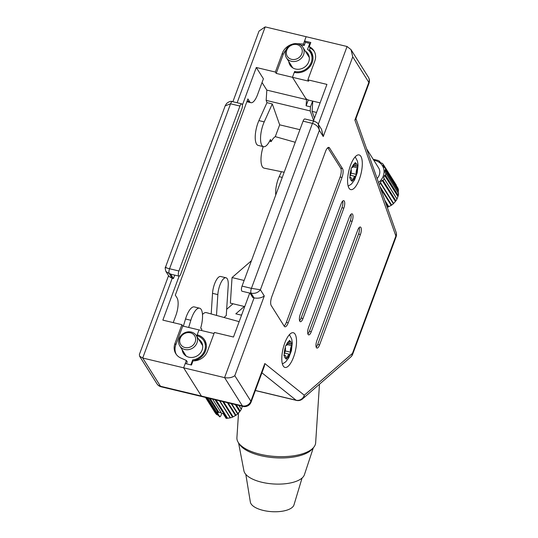 <?xml version="1.0" encoding="UTF-8"?>
<svg xmlns="http://www.w3.org/2000/svg" width="538" height="538" viewBox="0 0 538 538"><rect width="100%" height="100%" fill="white"/><g stroke="black" fill="none" stroke-linecap="round" stroke-linejoin="round"><path stroke-width="0.81" d="M299.915 129.678L279.666 124.829L275.295 136.645L295.248 142.288M275.295 136.645A16.967 5.945 103.5 0 0 271.199 141.588L269.612 141.185M305.308 51.144A10.632 9.422 147.8 0 1 308.039 53.84A10.632 9.422 147.8 0 1 306.889 65.004A10.632 9.422 147.8 0 1 295.523 69.012A10.632 9.422 147.8 0 1 290.043 65.172A10.632 9.422 147.8 0 1 288.785 61.54M198.697 339.337A10.632 9.422 147.8 0 1 201.434 342.04A10.632 9.422 147.8 0 1 200.284 353.197A10.632 9.422 147.8 0 1 188.919 357.212A10.632 9.422 147.8 0 1 183.431 353.372A10.632 9.422 147.8 0 1 182.18 349.734M239.168 321.657L206.35 312.625A17.155 6.005 103.5 0 0 202.483 314.508M281.414 171.689L279.182 176.659A15.784 5.528 103.5 0 0 275.759 194.978M263.19 146.605A17.155 6.005 103.5 0 0 264.138 168.159L284.165 172.254M279.666 124.829L272.282 103.942L266.969 102.664L258.913 120.599A16.47 5.763 103.5 0 0 258.186 145.408L263.499 146.679A16.47 5.763 103.5 0 0 270.446 139.463L271.199 141.588M266.969 102.664L266.162 100.384L266.828 90.115L262.04 82.509M201.515 330.52A16.967 5.945 -76.5 0 1 201.837 329.095L200.654 328.14A16.47 5.763 103.5 0 0 199.578 308.187L194.265 306.916A16.47 5.763 103.5 0 0 185.529 318.994L183.357 326.176M224.03 317.487L226.256 315.55L228.213 285.604A12.69 4.445 103.5 0 0 225.987 277.763L220.674 276.492A12.69 4.445 103.5 0 0 212.53 293.338L211.192 313.957M233.028 303.782L226.666 309.31M244.279 306.472L235.819 313.822L241.555 315.194M310.204 44.082L309.767 43.39L307.541 49.395A13.376 11.856 147.8 0 1 310.365 52.381A13.376 11.856 147.8 0 1 308.913 66.423A13.376 11.856 147.8 0 1 294.616 71.467L295.328 72.59M193.276 360.863L192.678 359.915L190.842 364.872M294.616 71.467L292.464 77.29L306.519 99.617L306.115 105.798L308.281 99.94M206.283 344.589L203.754 340.581A13.376 11.856 147.8 0 0 196.854 335.746L199.013 329.922L182.759 326.035L175.812 344.818A13.726 12.159 -32.2 0 0 176.303 354.428M203.754 340.581A13.376 11.856 147.8 0 1 192.678 359.915M309.767 43.39L305.389 42.341L304.259 45.407L303.412 44.062L297.111 43.665A13.726 12.159 -32.2 0 0 296.7 43.645M313.593 120.458L310.224 110.936L310.487 106.84L312.618 101.083M179.114 276.149L162.853 320.123L181.911 324.69L174.964 343.473A13.726 12.159 -32.2 0 0 175.852 353.775A13.726 12.159 -32.2 0 0 180.829 358.019L186.37 360.46L187.217 361.805L186.471 363.822M186.37 360.46L183.646 367.824L201.427 396.069A6.859 2.401 103.5 0 0 202.1 396.607A6.859 2.401 -76.5 0 1 201.427 396.069L183.646 367.824L185.233 363.527L191.488 365.026L193.028 360.857A13.726 12.159 -32.2 0 0 207.473 351.233L214.413 332.471L233.479 337.03L249.733 293.082M255.348 390.548A6.859 2.401 103.5 0 0 255.51 390.601A6.859 2.401 -76.5 0 1 255.348 390.548L296.445 400.406A6.859 2.401 -76.5 0 1 296.088 400.225L261.919 372.794M232.887 101.729L259.02 31.09L265.194 26.9L306.135 36.705L303.412 44.062M285.947 50.041A13.726 12.159 -32.2 0 0 283.163 54.614L276.209 73.397L292.464 77.29L305.671 98.272A3.43 1.042 -159.7 0 0 309.639 100.371L312.766 101.117L312.101 111.379L314.468 118.084M276.209 73.397L275.369 72.052L256.303 67.492L242.396 105.085M173.223 322.605L175.859 315.476A13.726 4.808 103.5 0 0 177.009 297.837L175.314 295.147L247.904 98.925L249.592 101.615A13.726 4.808 103.5 0 0 250.937 102.697A13.726 4.808 103.5 0 0 257.52 94.735L263.412 78.79L256.303 67.492M266.828 90.115L306.519 99.617M264.286 295.967C261.495 297.944 258.092 298.59 254.071 297.911L251.111 293.203C255.073 293.788 258.166 292.652 260.392 289.774L264.286 295.967L234.797 375.679C232.012 377.656 228.61 378.308 224.588 377.622L142.711 358.019L172.194 278.307L169.073 276.485L165.879 271.414L169.235 273.6L172.194 278.307L173.444 278.603L174.736 275.126M292.006 44.291A13.726 12.159 -32.2 0 0 282.315 53.269L275.369 72.052M310.487 106.84L306.115 105.798M266.162 100.384L310.224 110.936M178.979 276.142A3.773 1.325 103.5 0 0 180.788 273.95L241.804 109.006A3.773 1.325 103.5 0 0 242.12 104.15A3.773 1.325 103.5 0 0 241.75 103.854A3.773 1.325 103.5 0 0 239.941 106.047L178.925 270.991A3.773 1.325 103.5 0 0 178.609 275.839A3.773 1.325 103.5 0 0 178.979 276.142L170.855 274.192A3.773 1.325 -76.5 0 1 170.485 273.896L173.444 278.603M181.911 324.69L182.759 326.035M241.132 315.093L241.811 314.501M272.282 103.942L264.225 121.87A16.47 5.763 103.5 0 0 263.499 146.679M199.578 308.187A16.47 5.763 103.5 0 0 190.835 320.265L188.67 327.447M304.259 45.407L300.876 45.192M234.797 375.679L250.883 401.234A6.859 6.079 147.8 0 1 242.369 405.867L160.492 386.264A6.859 6.079 147.8 0 1 156.948 383.789A6.859 6.859 0 0 0 161.158 386.809A6.859 2.401 -76.5 0 1 160.492 386.264L142.711 358.019L139.584 356.196L139.403 354.448L168.549 275.658M166.013 267.178C164.776 267.319 165.953 267.837 169.551 268.744L178.925 270.991M165.879 271.414C165.139 268.549 164.998 267.184 165.455 267.312L225.18 105.852L230.567 103.8L169.551 268.744A3.773 1.325 -76.5 0 0 169.235 273.6L170.485 273.896M225.987 277.763A12.69 4.445 103.5 0 0 217.843 294.609L216.491 315.416M350.534 165.267A17.841 6.248 103.5 0 0 350.783 189.611A17.841 6.248 103.5 0 0 359.344 179.262A17.841 6.248 103.5 0 0 359.095 154.917A17.841 6.248 103.5 0 0 350.534 165.267M284.757 343.096A17.841 6.248 103.5 0 0 285.005 367.434A17.841 6.248 103.5 0 0 293.566 357.084A17.841 6.248 103.5 0 0 293.318 332.74A17.841 6.248 103.5 0 0 284.757 343.096M316.552 112.449L312.101 111.379M197.984 336.075L197.197 334.831A14.412 12.771 147.8 0 1 204.628 340.029A14.412 12.771 147.8 0 1 194.494 360.527L194.379 360.837M214.03 333.52L199.013 329.922L197.197 334.831M294.279 72.388L292.464 77.29L308.711 81.184L307.864 79.839L314.811 61.07A13.726 12.159 -32.2 0 0 313.923 50.767A13.726 12.159 -32.2 0 0 309.249 46.658L310.096 48.003L309.478 49.684A14.412 12.771 147.8 0 1 311.233 51.836A14.412 12.771 147.8 0 1 309.673 66.954A14.412 12.771 147.8 0 1 294.279 72.388M309.478 49.684L311.172 52.374A14.412 12.771 147.8 0 1 311.986 53.235M305.389 42.341L304.542 40.996L306.135 36.705L347.071 46.503L351.025 49.637L352.746 56.82L323.257 136.538L319.364 130.351L318.254 124.143M304.542 40.996L310.796 42.489L309.249 46.658M320.097 102.872L312.766 101.117M313.385 121.003L326.929 84.399L307.864 79.839M161.158 386.809L243.035 406.412A6.859 2.401 103.5 0 1 242.369 405.867L224.588 377.622L254.071 297.911L252.82 297.608L249.861 292.901L251.111 293.203A3.773 1.325 -76.5 0 1 251.428 288.348L312.444 123.404L303.069 121.158A3.773 1.325 -76.5 0 1 304.878 118.965L314.253 121.211A3.773 1.325 103.5 0 0 312.444 123.404C316.257 124.655 318.563 126.968 319.364 130.351L260.392 289.774L251.428 288.348L242.053 286.102L303.069 121.158M329.525 147.95A6.859 2.401 103.5 0 0 328.853 147.405A6.859 2.401 103.5 0 0 325.564 151.386L271.804 296.714A6.859 2.401 103.5 0 0 271.226 305.537L284.266 326.25A6.859 2.401 103.5 0 0 284.938 326.795A6.859 2.401 103.5 0 0 288.227 322.807L341.986 177.486A6.859 2.401 103.5 0 0 342.558 168.663L329.525 147.95L328.012 147.587M360.413 234.507A5.488 1.923 103.5 0 0 360.339 227.016A5.488 1.923 103.5 0 0 357.703 230.203L316.875 340.574A5.488 1.923 103.5 0 0 316.956 348.066A5.488 1.923 103.5 0 0 319.585 344.878L360.413 234.507L358.537 234.057A5.488 1.923 103.5 0 0 359.229 227.513M352.114 221.326A5.488 1.923 103.5 0 0 352.04 213.835A5.488 1.923 103.5 0 0 349.404 217.022L308.577 327.393A5.488 1.923 103.5 0 0 308.657 334.885A5.488 1.923 103.5 0 0 311.287 331.697L352.114 221.326L350.245 220.876A5.488 1.923 103.5 0 0 350.931 214.332M343.822 208.139A5.488 1.923 103.5 0 0 343.742 200.654A5.488 1.923 103.5 0 0 341.112 203.835L300.285 314.212A5.488 1.923 103.5 0 0 300.359 321.704A5.488 1.923 103.5 0 0 302.988 318.516L343.822 208.139L341.946 207.695A5.488 1.923 103.5 0 0 342.632 201.145M250.015 293.149L242.1 291.253A3.773 1.325 -76.5 0 1 241.737 290.957A3.773 1.325 -76.5 0 1 242.053 286.102M314.32 51.453A13.726 12.159 -32.2 0 0 310.096 48.003M299.592 320.756A5.488 1.923 103.5 0 0 301.119 318.066L341.946 207.695M307.891 333.937A5.488 1.923 103.5 0 0 309.411 331.247L350.245 220.876M316.189 347.118A5.488 1.923 103.5 0 0 317.709 344.428L358.537 234.057M284.118 326.015A6.859 2.401 103.5 0 0 286.357 322.363L340.11 177.036A6.859 2.401 103.5 0 0 340.689 168.212L327.797 147.735M314.253 121.211C316.929 122.482 318.294 123.505 318.348 124.285L321.536 129.349L323.257 136.538M351.025 49.637L368.389 77.23A6.859 6.079 147.8 0 1 368.833 82.381A6.859 2.078 -159.7 0 1 369.014 83.262L355.779 119.046L354.892 120.068L368.833 82.381L352.746 56.82M264.824 363.547L264.306 366.338L251.071 402.121A6.859 2.078 20.3 0 0 250.883 401.234L264.824 363.547L304.293 395.228A6.859 6.342 128.8 0 1 296.088 400.225L255.375 390.474M355.934 118.622L396.096 232.234A6.859 5.656 160.5 0 1 395.881 236.021A6.859 2.078 -159.7 0 1 396.062 236.902L352.652 354.26A6.859 6.859 0 0 1 350.715 357.057A6.859 5.77 -131 0 0 352.471 353.379L395.881 236.021L354.892 120.068M350.715 357.057L302.544 398.914A6.859 5.77 -131 0 0 304.293 395.228L352.471 353.379A6.859 2.078 -159.7 0 1 352.652 354.26M286.915 358.241A1.224 0.43 103.5 0 0 286.922 358.207A4.802 1.681 -76.5 0 1 287.292 357.05A4.802 1.681 -76.5 0 1 289.592 354.26A4.802 1.681 -76.5 0 1 289.693 354.293A1.224 0.43 103.5 0 0 289.706 354.3L289.706 354.3A8.917 3.12 -76.5 0 1 286.915 358.241L286.209 359.202L286.028 358.49A8.917 3.12 -76.5 0 1 284.346 355.82A1.224 0.43 103.5 0 0 284.36 355.806A4.802 1.681 -76.5 0 1 285.187 355.51A4.802 1.681 -76.5 0 1 286.028 358.456A1.224 0.43 103.5 0 0 286.028 358.49M291.132 346.66A4.802 1.681 -76.5 0 1 291.576 345.625A1.224 0.43 103.5 0 0 291.589 345.598A8.917 3.12 -76.5 0 1 290.48 352.208A1.224 0.43 103.5 0 0 290.473 352.188A4.802 1.681 -76.5 0 1 291.132 346.66M288.906 341.334A1.224 0.43 103.5 0 0 288.899 341.374A4.802 1.681 -76.5 0 1 286.229 345.315A4.802 1.681 -76.5 0 1 286.129 345.282A1.224 0.43 103.5 0 0 286.115 345.275L286.115 345.275A8.917 3.12 -76.5 0 1 288.906 341.334L289.545 340.359L289.794 341.085A8.917 3.12 -76.5 0 1 291.475 343.762A1.224 0.43 103.5 0 0 291.462 343.769A4.802 1.681 -76.5 0 1 290.634 344.071A4.802 1.681 -76.5 0 1 289.794 341.119A1.224 0.43 103.5 0 0 289.794 341.085M284.138 355.874L284.232 353.977A8.917 3.12 -76.5 0 1 285.342 347.366A1.224 0.43 103.5 0 0 285.348 347.387L285.476 345.974L286.115 345.275M290.48 352.208L289.706 354.3M285.348 347.387A4.802 1.681 -76.5 0 1 284.246 353.95A1.224 0.43 103.5 0 0 284.232 353.977M291.589 345.598C291.973 344.32 291.939 343.708 291.475 343.762L291.663 343.695M352.693 180.418A1.224 0.43 103.5 0 0 352.699 180.385A4.802 1.681 -76.5 0 1 353.069 179.228A4.802 1.681 -76.5 0 1 355.369 176.437A4.802 1.681 -76.5 0 1 355.477 176.471A1.224 0.43 103.5 0 0 355.483 176.477A8.917 3.12 -76.5 0 1 352.693 180.418L351.986 181.38L351.805 180.667A8.917 3.12 -76.5 0 1 350.124 177.997A1.224 0.43 103.5 0 0 350.137 177.984A4.802 1.681 -76.5 0 1 350.964 177.688A4.802 1.681 -76.5 0 1 351.812 180.633A1.224 0.43 103.5 0 0 351.805 180.667M356.909 168.838A4.802 1.681 -76.5 0 1 357.353 167.802A1.224 0.43 103.5 0 0 357.366 167.775A8.917 3.12 -76.5 0 1 356.257 174.386A4.802 1.681 -76.5 0 1 356.909 168.838M354.69 163.512A1.224 0.43 103.5 0 0 354.676 163.545A4.802 1.681 -76.5 0 1 352.007 167.493A4.802 1.681 -76.5 0 1 351.906 167.459A1.224 0.43 103.5 0 0 351.892 167.452L351.892 167.452A8.917 3.12 -76.5 0 1 354.69 163.512L355.322 162.537L355.571 163.263A8.917 3.12 -76.5 0 1 357.259 165.939A1.224 0.43 103.5 0 0 357.239 165.946A4.802 1.681 -76.5 0 1 356.418 166.249A4.802 1.681 -76.5 0 1 355.571 163.296A1.224 0.43 103.5 0 0 355.571 163.263M351.119 169.544A1.224 0.43 103.5 0 0 351.126 169.564A4.802 1.681 -76.5 0 1 350.023 176.128A1.224 0.43 103.5 0 0 350.009 176.155A8.917 3.12 -76.5 0 1 351.119 169.544L351.26 168.152L351.892 167.452M350.009 176.155L349.922 178.051M351.025 173.115L356.25 174.366A1.224 0.43 103.5 0 0 356.25 174.366L355.497 176.484M353.204 166.807L357.353 167.802C357.757 166.498 357.716 165.886 357.259 165.939L357.44 165.872M196.962 342.901A9.758 8.648 147.8 0 1 188.825 349.592A9.758 8.648 147.8 0 1 179.806 345.968A9.758 8.648 147.8 0 1 179.181 338.644A9.758 8.648 147.8 0 1 187.311 331.953A9.758 8.648 147.8 0 1 196.33 335.571A9.758 8.648 147.8 0 1 196.962 342.901M195.193 341.966A8.231 7.297 147.8 0 1 184.971 347.528A8.231 7.297 147.8 0 1 180.19 338.375A8.231 7.297 147.8 0 1 190.412 332.814A8.231 7.297 147.8 0 1 195.193 341.966M238.879 405.417L241.286 409.236L242.564 405.773M241.286 409.236A15.441 13.679 147.8 0 1 240.19 411.052L236.243 404.784M231.132 403.561L237.661 413.93L240.19 411.052M237.661 413.93A15.441 13.679 147.8 0 1 235.96 415.282L228.125 402.841M222.752 401.556L232.557 417.132L235.96 415.282M232.557 417.132A15.441 13.679 147.8 0 1 230.506 417.818L219.834 400.857M215.012 399.7L226.76 418.362L230.506 417.818M226.76 418.362A15.441 13.679 147.8 0 1 226.121 418.369L223.095 413.554A15.441 13.679 -32.2 0 1 221.649 413.466L212.618 399.129M221.239 412.821L218.818 412.243L218.119 412.619L209.094 398.281M210.203 398.55L218.818 412.243M218.119 412.619A15.441 13.679 -32.2 0 1 216.848 412.061L219.874 416.869A15.441 13.679 147.8 0 1 219.343 416.587L207.594 397.925M205.893 397.515L216.572 414.482A15.441 13.679 147.8 0 1 215.321 413.002L205.516 397.427M219.874 416.869L220.728 416.103L221.696 413.473M216.572 414.482L218.663 415.511M206.888 397.757L217.5 414.616M216.068 399.956L227.433 418.013M219.484 400.77L230.089 417.629M223.593 401.758L232.974 416.661M227.399 402.666L235.382 415.349M231.629 403.682L237.776 413.446M235.254 404.549L239.571 411.409M238.959 405.437L241.111 408.853M373.829 160.297A13.981 12.394 147.8 0 1 383.238 176.087A13.981 12.394 147.8 0 1 378.523 182.51M374.408 159.894L374.159 159.497L377.683 160.337A15.441 13.679 147.8 0 1 379.492 161.185L379.371 161.669L381.334 163.155L382.262 163.29A15.441 13.679 147.8 0 1 383.507 164.769L383.09 165.233L384.219 167.392L385.1 167.809A15.441 13.679 147.8 0 1 385.605 169.692L384.926 170.042L385.047 172.537L385.766 173.216A15.441 13.679 147.8 0 1 385.45 175.213L384.596 175.354L384.125 176.551L383.688 177.802L384.172 178.677A15.441 13.679 147.8 0 1 383.076 180.492L382.148 180.358L380.353 182.395L380.541 183.364A15.441 13.679 147.8 0 1 379.209 184.46M366.613 148.831L378.631 167.917A9.603 8.514 147.8 0 1 379.25 175.132A9.603 8.514 147.8 0 1 377.118 178.535M303.566 54.701A9.758 8.648 147.8 0 1 295.436 61.393A9.758 8.648 147.8 0 1 286.418 57.774A9.758 8.648 147.8 0 1 285.786 50.444A9.758 8.648 147.8 0 1 293.916 43.753A9.758 8.648 147.8 0 1 302.934 47.378A9.758 8.648 147.8 0 1 303.566 54.701M301.798 53.773A8.231 7.297 147.8 0 1 291.576 59.335A8.231 7.297 147.8 0 1 286.801 50.182A8.231 7.297 147.8 0 1 297.023 44.62A8.231 7.297 147.8 0 1 301.798 53.773M396.23 186.101L396.338 185.146L383.507 164.769M385.1 167.809L397.925 188.192A15.441 13.679 147.8 0 1 398.429 190.075L385.605 169.692M398.181 193.404L398.429 190.075M385.766 173.216L398.597 193.593A15.441 13.679 147.8 0 1 398.281 195.597L385.45 175.213M384.172 178.677L396.997 199.06L398.281 195.597M396.997 199.06A15.441 13.679 147.8 0 1 395.907 200.876L383.076 180.492M380.541 183.364L393.372 203.747L395.907 200.876M393.372 203.747A15.441 13.679 147.8 0 1 391.671 205.099L379.889 186.383M385.739 202.927L388.275 206.948L391.671 205.099M388.275 206.948A15.441 13.679 147.8 0 1 387.293 207.318M373.285 159.423A15.441 13.679 147.8 0 1 374.159 159.497M380.164 162.261L379.492 161.185M384.825 200.344L388.692 206.484M380.682 188.623L391.099 205.173M380.353 182.395L393.493 203.263M382.148 180.358L395.289 201.232M383.688 177.802L396.822 198.677M384.596 175.354L397.73 196.222M384.926 170.042L398.059 190.909M383.09 165.233L384.549 167.547M251.441 260.715L232.039 277.568L230.378 303.143L244.743 306.586M232.039 277.568L244.138 280.466M302.06 478.047L293.977 504.9A21.957 9.052 -176.3 0 1 263.257 510.414A21.957 9.052 -176.3 0 1 250.352 502.055L245.819 474.381M313.331 447.771L304.414 474.738A30.484 12.562 -176.3 0 1 302.02 478.08A30.484 12.562 -176.3 0 1 269.081 483.554A30.484 12.562 -176.3 0 1 243.916 470.797L238.569 442.902M312.726 448.383A38.077 15.696 -176.3 0 1 310.85 450.42A38.077 15.696 -176.3 0 1 272.396 457.556A38.077 15.696 -176.3 0 1 239.087 443.588M319.471 384.206L315.651 442.808A39.449 16.261 -176.3 0 1 312.222 448.847A39.449 16.261 -176.3 0 1 267.534 455.652A39.449 16.261 -176.3 0 1 236.915 437.676L238.549 412.612M265.194 26.9L237.137 102.751M239.941 106.047L230.567 103.8A3.773 1.325 103.5 0 1 232.376 101.608L241.75 103.854M249.592 101.615L247.124 101.023M264.225 121.87L258.913 120.599M190.835 320.265L185.529 318.994M175.812 344.818L174.964 343.473M283.163 54.614L282.315 53.269M217.843 294.609L212.53 293.338M282.262 177.399L279.182 176.659M318.314 124.238L347.071 46.503M301.119 318.066L302.988 318.516M309.411 331.247L311.287 331.697M317.709 344.428L319.585 344.878M340.689 168.212L342.558 168.663M340.11 177.036L341.986 177.486M286.357 322.363L288.227 322.807M287.426 344.629L291.576 345.625M283.97 355.712L284.36 355.806M285.248 350.937L290.473 352.188M286.048 357.999L286.922 358.207M289.041 340.937L289.794 341.119M349.747 177.89L350.137 177.984M351.825 180.176L352.699 180.385M354.818 163.115L355.571 163.296M312.887 56.389L310.365 52.381M250.937 102.697L246.868 101.722M139.584 356.196L156.948 383.789M225.18 105.852L226.606 103.464C229.114 101.494 231.037 100.882 232.376 101.608M369.014 83.262A6.859 6.859 0 0 0 368.389 77.23M396.062 236.902A6.859 6.859 0 0 0 396.096 232.234M243.035 406.412A6.859 6.859 0 0 0 251.071 402.121M296.445 400.406A6.859 6.859 0 0 0 302.544 398.914M284.629 353.076L289.592 354.26M282.403 363.977L285.665 361.866L288.704 357.878L291.435 350.628L292.275 342.793L291.724 339.081L289.424 334.649M283.896 355.201L285.187 355.51M288.133 343.473L290.634 344.071M350.413 175.247L355.369 176.437M348.18 186.148L351.449 184.043L354.481 180.048L357.212 172.806L358.052 164.971L357.501 161.252L355.201 156.82M349.68 177.379L350.964 177.688M353.91 165.65L356.418 166.249M179.806 345.968L186.168 356.075M196.33 335.571L202.685 345.672M286.418 57.774L292.773 67.875M302.934 47.378L309.296 57.479"/></g></svg>
